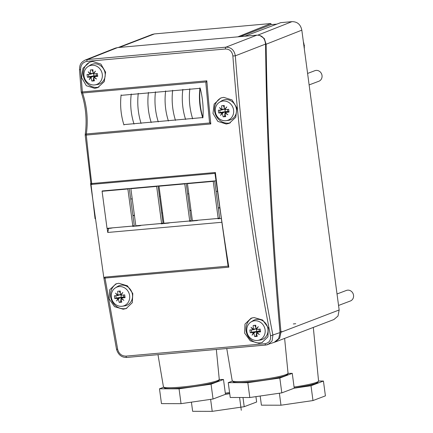 <?xml version="1.0" encoding="UTF-8"?>
<svg xmlns="http://www.w3.org/2000/svg" width="433" height="433" viewBox="0 0 433 433"><rect width="100%" height="100%" fill="white"/><g stroke="black" fill="none" stroke-linecap="round" stroke-linejoin="round"><path stroke-width="0.65" d="M123.827 124.617L202.942 117.559A30.066 11.891 -95.1 0 1 200.203 88.3L121.061 95.363M206.07 81.967L205.881 83.228L209.453 121.733L209.87 122.956L210.817 123.946A969.703 383.562 84.9 0 1 206.822 80.83L206.07 81.967L82.584 92.987A1.878 0.742 -95.1 0 1 82.367 91.937L81.382 92.045M209.87 122.956L86.346 133.976C88.256 119.963 87.001 106.296 82.584 92.987L82.584 92.987A1.878 0.958 160.3 0 1 81.339 92.527A1.878 1.878 0 0 1 81.236 92.05L79.483 69.702M200.203 88.3A37.584 14.868 -95.1 0 1 202.942 117.559M80.603 69.572A969.703 383.562 84.9 0 0 82.373 91.931M80.608 69.556C80.668 64.928 82.773 62.2 86.93 61.362A1.878 0.742 84.9 0 1 87.423 59.527L85.133 60.084M86.93 61.362L225.441 48.999C229.658 49.091 232.131 51.413 232.867 55.971C240.082 151.269 252.634 244.553 270.517 335.824C270.993 340.262 269.18 342.893 265.077 343.71A1.878 0.742 -95.1 0 0 265.916 345.031A1.878 0.742 -95.1 0 0 265.992 345.009L267.946 344.581L272.092 340.955L272.909 335.131C255.059 244.033 242.529 150.933 235.33 55.819L265.564 44.079C264.877 38.12 261.987 35.143 256.883 35.149L117.603 47.581L115.362 48.117L85.209 60.052C79.634 62.996 79.824 65.778 79.483 69.697M265.077 343.71L125.987 356.121C121.705 356.05 118.94 353.831 117.689 349.463L105.046 278.224A0.942 0.373 84.9 0 1 105.273 277.098L228.088 266.138L104.9 277.115L103.898 278.159L90.557 183.56C91.147 184.431 91.677 184.696 92.142 184.355A0.942 0.373 84.9 0 0 92.18 184.344L214.995 173.389L215.374 172.491L91.72 183.527A969.703 383.562 84.9 0 1 86.302 135.064M95.076 218.773L85.193 135.123A1.878 1.878 0 0 1 85.204 134.641A1.878 0.936 -171 0 1 86.346 133.976A1.878 0.742 84.9 0 0 86.324 135.058L85.339 135.085M125.987 356.121A1.878 0.742 84.9 0 0 126.826 357.442C121.7 357.598 118.263 354.881 116.515 349.279L103.898 278.159L228.824 267.177L228.169 266.138M215.834 180.815L102.172 190.958A968.578 383.118 -95.1 0 0 102.21 191.229M214.914 173.4L92.142 184.355A0.942 0.373 84.9 0 1 91.699 183.527L90.551 183.522L92.18 184.344M108.586 228.537L107.747 232.461L221.404 222.318M107.747 232.461A968.578 383.118 -95.1 0 1 107.157 228.332M213.231 181.357L187.446 183.657L192.387 220.727L218.178 218.421L213.231 181.357L214.308 180.951M187.446 183.657L188.523 183.251M214.681 180.918L219.612 217.88L218.178 218.421M218.302 208.062L219.39 207.964M217.647 218.47L218.032 218.773L220.862 218.519M218.032 218.773L217.988 218.443M218.27 207.813L219.358 207.716M216.078 191.381L217.166 191.283M198.357 220.191L217.647 218.497M198.265 220.229L197.702 220.251M189.194 221.009L189.578 221.312L189.535 220.982M197.724 220.429L189.578 221.312M169.904 222.73L189.194 221.036M141.45 225.268L160.746 223.574M112.997 227.812L132.292 226.113M112.905 227.845L107.579 228.629L107.536 228.299M102.085 191.278L107.032 228.343L132.817 226.042L127.876 188.977L102.085 191.278L103.162 190.872M127.876 188.977L128.953 188.571M132.222 198.861L130.717 198.996L129.321 188.534M130.717 198.996L134.257 225.501L132.817 226.042M130.869 188.707L135.81 225.772L161.601 223.471L156.654 186.406L130.869 188.707L131.941 188.301M156.654 186.406L157.731 186.001M160.345 196.355L159.501 196.43L158.105 185.968M159.501 196.43L163.035 222.93L161.601 223.471M158.992 186.201L163.939 223.266L189.724 220.965L184.777 183.895L158.992 186.201L160.069 185.789M184.777 183.895L185.854 183.489M188.799 193.816L187.624 193.919L186.228 183.457M187.624 193.919L191.159 220.419L189.724 220.965M196.29 220.711L196.246 220.381M191.023 210.492L189.849 210.6M189.816 210.351L190.991 210.249M169.812 222.768L169.249 222.789M160.74 223.547L161.13 223.85L161.081 223.52M169.276 222.968L161.13 223.85M162.57 213.031L161.726 213.106M161.693 212.863L162.537 212.787M167.836 223.255L167.793 222.919M141.358 225.306L140.795 225.328M134.447 215.542L132.942 215.677M132.909 215.434L134.414 215.298M139.339 225.458L139.383 225.793L140.822 225.506M132.287 226.091L132.677 226.389L132.633 226.058M139.383 225.793L132.677 226.389M110.935 228.332L110.886 227.996M214.963 173.395L228.11 266.29M94.697 88.343L97.674 87.655L104.299 81.593L105.603 72.17L100.911 64.106L92.619 61.481L89.636 62.168L82.974 68.241L81.642 77.68L86.362 85.723L94.697 88.343M226.264 124.011L229.236 123.329L235.763 117.294L236.894 107.958L232.061 99.958L223.688 97.344L220.711 98.026L214.14 104.072L212.987 113.424L217.853 121.402L226.264 124.011M258.961 343.32L261.895 342.649L267.935 336.814L268.254 327.759L262.674 320.041L254.014 317.546L251.075 318.212L244.986 324.073L244.645 333.129L250.279 340.841L258.961 343.32M123.221 309.222L126.165 308.55L132.314 302.662L132.801 293.563L127.394 285.791L118.777 283.258L115.833 283.929L109.641 289.839L109.127 298.938L114.583 306.705L123.221 309.222M265.835 345.025L126.901 357.425A1.878 0.742 84.9 0 1 126.826 357.442L265.916 345.031L274.262 342.308L278.7 338.568L280.032 332.566L270.517 335.824M265.564 44.079C266.641 139.659 271.464 235.817 280.032 332.566M225.441 48.999A1.878 0.742 -95.1 0 1 225.939 47.165C231.173 47.24 234.307 50.125 235.33 55.819L232.867 55.971M259.8 35.463L264.271 38.483L266.127 44.236C267.399 139.653 272.346 235.66 280.974 332.252L279.691 338.184L275.361 341.94L274.538 342.2M275.361 341.94L333.913 319.532L338 316.025L339.158 309.985L301.817 30.148C300.621 24.481 297.341 21.645 291.983 21.65L280.725 22.657L244.764 36.231M237.831 36.848L270.896 23.534L271.047 24.638L276.855 24.118M270.896 23.534L154.429 33.926L152.297 34.418L118.231 47.522M240.326 36.626L271.047 24.638M232.348 381.105L228.251 382.653L247.828 382.696L279.826 378.047L292.259 373.354L288.037 373.343M249.933 381.901A27.035 2.722 -7.6 0 0 286.911 374.193M228.251 382.653L230.232 397.478L249.803 397.521L281.807 392.877L294.234 388.179L292.259 373.354M249.803 397.521L247.828 382.696M281.807 392.877L279.826 378.047M294.234 388.174L311.002 385.738L323.435 381.045L318.558 381.029M294.083 387.032A27.506 2.771 -7.6 0 0 318.558 380.991L317.725 382.539L315.289 383.67L309.075 385.354L294.213 387.995A26.381 2.658 -7.6 0 0 317.427 381.966M260.184 396.016L261.408 405.169L280.979 405.212L312.983 400.563L325.41 395.87L323.435 381.045M280.979 405.212L279.382 393.229M312.983 400.563L311.002 385.738M218.14 380.331A27.035 2.722 172.4 0 1 181.162 388.038M163.582 387.243L159.485 388.785L179.056 388.834L211.06 384.185L223.488 379.492L219.271 379.481M159.485 388.785L161.466 403.616L181.037 403.659L213.041 399.01L225.469 394.317L223.488 379.492M181.037 403.659L179.056 388.834M213.041 399.01L211.06 384.185M225.447 394.133L229.701 393.489A26.381 2.658 172.4 0 1 225.441 394.127M225.469 394.311L229.728 393.694M191.418 402.154L192.642 411.301L212.213 411.35L244.217 406.701L256.645 402.008L255.93 396.633M212.213 411.35L210.617 399.361M244.217 406.701L242.989 397.505M337.02 293.98L346.384 290.446A5.64 5.147 69.3 0 1 353.534 295.257A5.64 5.147 69.3 0 1 350.367 300.995L338.552 305.454M307.592 73.442L314.872 70.693A5.64 5.147 69.3 0 1 322.022 75.504A5.64 5.147 69.3 0 1 318.856 81.242L309.124 84.917M304.296 48.723A16.914 15.442 -110.7 0 0 304.296 46.612M304.047 44.469A16.914 15.442 -110.7 0 0 303.381 41.86M98.919 87.098A13.342 12.178 69.3 0 1 97.241 87.379A13.342 12.178 69.3 0 1 83.677 77.258A13.342 12.178 69.3 0 1 90.216 61.968M88.013 66.574L90.08 65.231A10.522 9.607 69.3 0 1 105.116 73.361A10.522 9.607 69.3 0 1 97.376 84.538L94.93 84.9A9.986 9.115 -110.7 0 0 102.275 74.292A9.986 9.115 -110.7 0 0 88.013 66.574A9.986 9.115 -110.7 0 0 84.007 75.921A9.986 9.115 -110.7 0 0 94.93 84.9M87.055 74.46A17.926 7.09 84.9 0 0 87.217 75.856A17.926 7.09 84.9 0 0 87.423 77.236A18.738 1.889 -7.6 0 0 90.616 77.042A18.787 4.476 126 0 0 89.252 79.656A18.787 3.329 -44.4 0 1 91.049 77.415A18.738 7.415 84.9 0 0 91.85 81.063A17.926 1.808 -7.6 0 0 94.426 80.836A18.738 7.415 -95.1 0 1 93.625 77.182A18.787 6.224 31.1 0 0 96.543 79.001A18.787 6.912 -138.5 0 1 93.95 76.744A18.738 1.889 -7.6 0 0 97.739 76.316A17.926 7.09 -95.1 0 1 97.533 74.936A17.926 7.09 -95.1 0 1 97.365 73.54A18.738 1.889 172.4 0 1 93.582 73.962A18.787 4.476 -54 0 1 95.498 71.142A18.787 3.329 135.6 0 0 93.149 73.588A18.738 7.415 -95.1 0 1 92.943 69.713A17.926 1.808 172.4 0 1 90.362 69.946A18.738 7.415 84.9 0 0 90.567 73.816A18.787 6.224 -148.9 0 1 88.202 71.791A18.787 6.912 41.5 0 0 90.243 74.259A18.738 1.889 172.4 0 1 87.055 74.46M87.423 77.236L88.792 76.722L88.484 74.384M90.243 74.259L92.002 73.702L91.948 73.296L90.567 73.816M93.117 73.285L92.002 73.702M91.049 77.415L93.891 75.91L93.631 73.956L93.907 75.905L96.472 75.678M93.625 73.897L93.56 73.431M93.03 72.089L91.92 69.81M93.571 73.426L93.636 73.881M91.85 81.063L93.219 80.543L93.674 77.458M93.723 77.15L93.907 75.905M92.375 76.484L90.616 77.042M91.996 76.517L91.574 77.215M93.891 75.91L88.792 76.722M93.149 73.588L94.048 73.247M96.202 73.675L96.472 75.683L94.968 76.36M94.199 76.971L93.625 77.182M93.95 76.744L94.951 76.257M97.647 75.732L96.472 75.683M93.219 80.543L94.324 80.446M230.361 122.837A13.342 12.178 69.3 0 1 228.559 123.145A13.342 12.178 69.3 0 1 215.017 113.094A13.342 12.178 69.3 0 1 221.415 97.788M219.331 102.34L221.398 100.997A10.522 9.607 69.3 0 1 236.434 109.127A10.522 9.607 69.3 0 1 228.694 120.304L226.248 120.666A9.986 9.115 -110.7 0 0 233.593 110.058A9.986 9.115 -110.7 0 0 219.331 102.34A9.986 9.115 -110.7 0 0 215.325 111.687A9.986 9.115 -110.7 0 0 226.248 120.666M218.373 110.226A17.926 7.09 84.9 0 0 218.535 111.622A17.926 7.09 84.9 0 0 218.741 113.002A18.738 1.889 -7.6 0 0 221.934 112.807A18.787 4.476 126 0 0 220.57 115.422A18.787 3.329 -44.4 0 1 222.367 113.181A18.738 7.415 84.9 0 0 223.168 116.829A17.926 1.808 -7.6 0 0 225.745 116.601A18.738 7.415 -95.1 0 1 224.944 112.948A18.787 6.224 31.1 0 0 227.866 114.767A18.787 6.912 -138.5 0 1 225.268 112.51A18.738 1.889 -7.6 0 0 229.057 112.082A17.926 7.09 -95.1 0 1 228.851 110.702A17.926 7.09 -95.1 0 1 228.684 109.305A18.738 1.889 172.4 0 1 224.9 109.728A18.787 4.476 -54 0 1 226.816 106.908A18.787 3.329 135.6 0 0 224.467 109.354A18.738 7.415 -95.1 0 1 224.262 105.479A17.926 1.808 172.4 0 1 221.68 105.712A18.738 7.415 84.9 0 0 221.885 109.581A18.787 6.224 -148.9 0 1 219.52 107.557A18.787 6.912 41.5 0 0 221.561 110.025A18.738 1.889 172.4 0 1 218.373 110.226M218.741 113.002L220.11 112.488L219.802 110.15M221.561 110.025L223.32 109.468L223.266 109.062L221.885 109.581M224.44 109.051L223.32 109.468M222.367 113.181L225.209 111.676L224.949 109.722M224.944 109.663L224.879 109.197L224.954 109.646M224.348 107.855L223.239 105.576M224.965 109.722L225.225 111.671L227.79 111.443L226.286 112.125M223.168 116.829L224.538 116.309L224.992 113.224M225.041 112.916L225.225 111.671M223.693 112.25L221.934 112.807M223.314 112.282L222.892 112.981M225.209 111.676L220.11 112.488M224.467 109.354L225.366 109.013M227.52 109.441L227.79 111.449L228.965 111.498M225.517 112.737L224.944 112.948M225.268 112.51L226.27 112.023M224.538 116.309L225.642 116.212M262.452 342.422A13.342 12.178 69.3 0 1 260.071 342.898A13.342 12.178 69.3 0 1 246.626 333.177A13.342 12.178 69.3 0 1 252.358 317.817M250.837 322.098L252.91 320.75A10.522 9.607 69.3 0 1 267.94 328.88A10.522 9.607 69.3 0 1 260.206 340.057L257.759 340.419A9.986 9.115 -110.7 0 0 265.104 329.811A9.986 9.115 -110.7 0 0 250.837 322.098A9.986 9.115 -110.7 0 0 246.832 331.44A9.986 9.115 -110.7 0 0 257.759 340.419M249.879 329.978A17.926 7.09 84.9 0 0 250.047 331.375A17.926 7.09 84.9 0 0 250.252 332.76A18.738 1.889 -7.6 0 0 253.44 332.56A18.787 4.476 126 0 0 252.082 335.174A18.787 3.329 -44.4 0 1 253.873 332.934A18.738 7.415 84.9 0 0 254.674 336.582A17.926 1.808 -7.6 0 0 257.256 336.354A18.738 7.415 -95.1 0 1 256.455 332.706A18.787 6.224 31.1 0 0 259.372 334.52A18.787 6.912 -138.5 0 1 256.78 332.263A18.738 1.889 -7.6 0 0 260.563 331.835A17.926 7.09 -95.1 0 1 260.357 330.455A17.926 7.09 -95.1 0 1 260.195 329.058A18.738 1.889 172.4 0 1 256.406 329.481A18.787 4.476 -54 0 1 258.322 326.661A18.787 3.329 135.6 0 0 255.973 329.107A18.738 7.415 -95.1 0 1 255.768 325.232A17.926 1.808 172.4 0 1 253.191 325.464A18.738 7.415 84.9 0 0 253.397 329.334A18.787 6.224 -148.9 0 1 251.032 327.31A18.787 6.912 41.5 0 0 253.072 329.778A18.738 1.889 172.4 0 1 249.879 329.978M250.252 332.76L251.622 332.241L251.308 329.903M253.072 329.778L254.831 329.226L254.777 328.815L253.397 329.334M255.946 328.804L254.831 329.226M253.873 332.934L256.72 331.429L256.46 329.475L256.731 331.424L259.297 331.196L257.797 331.878M256.45 329.416L256.39 328.95L256.46 329.399M255.86 327.608L254.75 325.329M254.674 336.582L256.044 336.068L256.504 332.977M256.547 332.668L256.731 331.424M255.205 332.003L253.44 332.56M254.821 332.035L254.404 332.733M256.72 331.429L251.622 332.241M255.973 329.107L256.877 328.766M259.031 329.199L259.297 331.202L260.471 331.256M257.023 332.49L256.455 332.706M256.78 332.263L257.781 331.775M256.044 336.068L257.153 335.965M126.842 308.269A13.342 12.178 69.3 0 1 124.585 308.707A13.342 12.178 69.3 0 1 111.119 298.911A13.342 12.178 69.3 0 1 116.991 283.561M115.357 287.902L117.424 286.559A10.522 9.607 69.3 0 1 132.46 294.689A10.522 9.607 69.3 0 1 124.72 305.866L122.274 306.228A9.986 9.115 -110.7 0 0 129.619 295.62A9.986 9.115 -110.7 0 0 115.357 287.902A9.986 9.115 -110.7 0 0 111.346 297.249A9.986 9.115 -110.7 0 0 122.274 306.228M114.393 295.788A17.926 7.09 84.9 0 0 114.561 297.184A17.926 7.09 84.9 0 0 114.767 298.564A18.738 1.889 -7.6 0 0 117.96 298.369A18.787 4.476 126 0 0 116.596 300.978A18.787 3.329 -44.4 0 1 118.393 298.743A18.738 7.415 84.9 0 0 119.189 302.391A17.926 1.808 -7.6 0 0 121.77 302.158A18.738 7.415 -95.1 0 1 120.969 298.51A18.787 6.224 31.1 0 0 123.887 300.329A18.787 6.912 -138.5 0 1 121.294 298.072A18.738 1.889 -7.6 0 0 125.083 297.644A17.926 7.09 -95.1 0 1 124.877 296.264A17.926 7.09 -95.1 0 1 124.709 294.868A18.738 1.889 172.4 0 1 120.926 295.29A18.787 4.476 -54 0 1 122.842 292.464A18.787 3.329 135.6 0 0 120.488 294.916A18.738 7.415 -95.1 0 1 120.287 291.041A17.926 1.808 172.4 0 1 117.706 291.274A18.738 7.415 84.9 0 0 117.911 295.144A18.787 6.224 -148.9 0 1 115.546 293.119A18.787 6.912 41.5 0 0 117.587 295.587A18.738 1.889 172.4 0 1 114.393 295.788M114.767 298.564L116.136 298.05L115.822 295.712M117.587 295.587L119.346 295.03L119.291 294.624L117.911 295.144M120.461 294.608L119.346 295.03M118.393 298.743L121.235 297.238L120.975 295.284M120.964 295.225L120.904 294.759L120.975 295.209M120.374 293.417L119.264 291.138M120.986 295.284L121.245 297.233L116.136 298.05M119.189 302.391L120.563 301.871L121.018 298.786M121.061 298.478L121.245 297.233L123.816 297.006L122.312 297.688M119.719 297.812L117.96 298.369M119.34 297.844L118.918 298.543M120.488 294.916L121.392 294.575M123.546 295.003L123.816 297.011L124.991 297.06M121.538 298.299L120.969 298.51M121.294 298.072L122.295 297.579M120.563 301.871L121.668 301.774M189.784 89.23C188.718 99.217 189.638 108.97 192.55 118.485M182.775 89.853C181.606 99.85 182.515 109.603 185.486 119.118M172.594 90.762C171.528 100.748 172.448 110.502 175.354 120.022M165.579 91.39C164.416 101.382 165.319 111.14 168.296 120.65M155.404 92.294C154.332 102.285 155.252 112.039 158.164 121.554M148.389 92.922C147.225 102.919 148.129 112.672 151.106 122.187M138.208 93.831C137.142 103.817 138.062 113.57 140.974 123.091M131.199 94.454C130.03 104.45 130.939 114.204 133.911 123.719M199.922 88.321C198.752 98.318 199.662 108.071 202.633 117.587M121.121 94.87C119.946 105.138 120.883 115.167 123.935 124.964M202.747 117.933C199.629 108.142 198.704 98.112 199.986 87.834M192.658 118.831C189.605 109.035 188.669 99.005 189.843 88.738M134.024 124.065C130.907 114.274 129.981 104.245 131.264 93.966M158.272 121.9C155.225 112.104 154.283 102.074 155.463 91.807M168.41 120.996C165.287 111.205 164.367 101.176 165.644 90.898M141.082 123.432C138.03 113.641 137.093 103.606 138.268 93.344M151.22 122.528C148.097 112.742 147.177 102.708 148.454 92.435M175.468 120.363C172.415 110.572 171.479 100.543 172.653 90.275M185.6 119.459C182.482 109.673 181.557 99.639 182.84 89.366M239.584 397.499L241.295 410.284M206.822 80.83L82.362 91.931M80.608 69.572L79.634 69.713M256.883 35.149L225.939 47.165L87.423 59.527L117.603 47.581M117.689 349.463L116.639 349.079M105.273 277.098L104.9 277.115M86.324 135.058L210.817 123.946M215.374 172.491A969.703 383.562 84.9 0 0 228.824 267.177M295.723 323.722A31.317 3.155 -7.6 0 0 293.32 323.949M279.972 331.9A31.317 3.155 -7.6 0 0 282.809 331.548M280.974 332.252L339.158 309.985M266.127 44.236L301.817 30.148M291.983 21.65L257.846 35.127M119.335 47.424L154.429 33.926M284.622 338.395L288.032 373.214A28.167 2.836 172.4 0 1 249.359 380.991A28.167 2.836 172.4 0 1 232.196 380.661L226.757 348.522M219.26 379.351C218.714 380.304 220.413 380.206 215.937 382.068C210.129 384.168 193.881 386.945 181.113 388.049C172.372 388.823 166.878 388.834 164.632 388.082L163.43 386.799A28.167 2.836 -7.6 0 0 180.588 387.129A28.167 2.836 -7.6 0 0 219.26 379.351L216.338 349.453M225.317 393.169A27.506 2.771 -7.6 0 0 229.571 392.525M85.204 134.641C87.157 120.233 85.869 106.199 81.339 92.527M288.032 373.214C287.48 374.166 289.179 374.069 284.703 375.931C278.895 378.031 262.647 380.807 249.884 381.911C241.138 382.685 235.644 382.696 233.403 381.944L232.196 380.661M318.558 380.991L313.313 327.413M163.43 386.799L157.985 354.659M303.668 44.031L304.421 45.46L304.074 47.067"/></g></svg>
